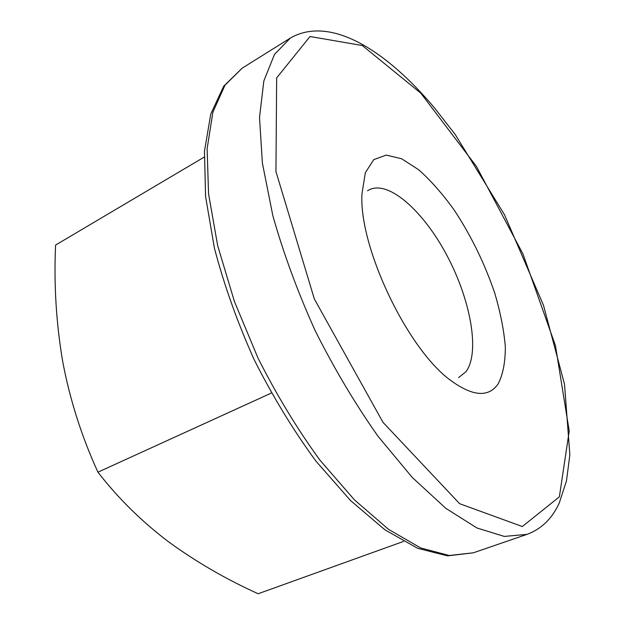 <?xml version="1.0" encoding="UTF-8"?>
<svg xmlns="http://www.w3.org/2000/svg" width="625" height="625" viewBox="0 0 625 625"><rect width="100%" height="100%" fill="white"/><g stroke="black" fill="none" stroke-linecap="round" stroke-linejoin="round"><path stroke-width="0.94" d="M403.422 541.461L258.148 593.75C225.836 579.125 195.914 561.766 168.375 541.672C141.438 521.227 117.961 498.062 97.938 472.188C81.734 436.781 70.008 400.023 62.766 361.906C56.195 323.375 53.805 284.43 55.586 245.062L204.172 157.117M97.938 472.188L271.359 393.055M458.641 377.594L466.008 371.672C480.188 352.406 470.68 300.18 447.156 255.883C423.82 211.469 388.688 179.781 369.148 189.844L367.539 190.812M498.164 383.859C502.984 374.5 505.367 362.148 505.328 346.805C503.945 330.25 500.422 312.383 494.773 293.219C484.68 263.5 471.109 235.703 454.047 209.828C442.539 193.891 430.805 180.57 418.852 169.875L401.656 158.766L386.227 155.094L373.742 159.641L365.344 172.672L361.984 193.75C358.633 246.852 407.742 349.867 451.094 380.703C472.961 396.531 488.648 397.586 498.164 383.859M290.414 38.023L274.5 54.383L263.836 80.961L259.516 117.523L262.383 163.055L272.836 215.672C283.516 253.477 297.648 291.836 315.211 330.758C334.383 368.914 355.289 404.047 377.922 436.148L412.219 477.406L445.781 508.305L476.906 527.969L504.266 536.422L526.992 534.367C541.453 529.008 552.211 518.547 559.273 502.969L566.445 481.031L569.859 454.922L564.516 384.227L543.5 305.344L504.539 214.836L455.258 134.555L434.805 108.289C386.5 50.664 330.477 15.039 290.414 38.023L242.234 68.133L224.977 85.188L212.891 112.148L207.117 148.719L208.555 193.836L217.672 245.633L234.398 301.438L257.984 358.031C276.703 395.102 297.344 429.133 319.914 460.133L354.406 499.836L388.555 529.367L420.602 547.906L449.156 555.5L473.266 552.828L447.555 555.859L417.758 548.352L384.969 529.852L350.477 500.484L315.906 461.078C293.367 430.336 272.812 396.586 254.234 359.82C237.375 322.242 224.102 285.023 214.414 248.156L205.57 196.484L204.477 151.195L210.758 114.07L223.688 86.195L242.234 68.133M559.367 496.844L569.227 431.039L555.461 345.664L522.945 253.93L476.438 166.422L420.82 93.18L362.305 45.523L310.016 36.508L276.664 77.875L275.938 171.531L314.367 299.023L382.992 422.336L459.641 503.703L522.312 526.531L559.367 496.844M526.992 534.367L473.266 552.828"/></g></svg>
